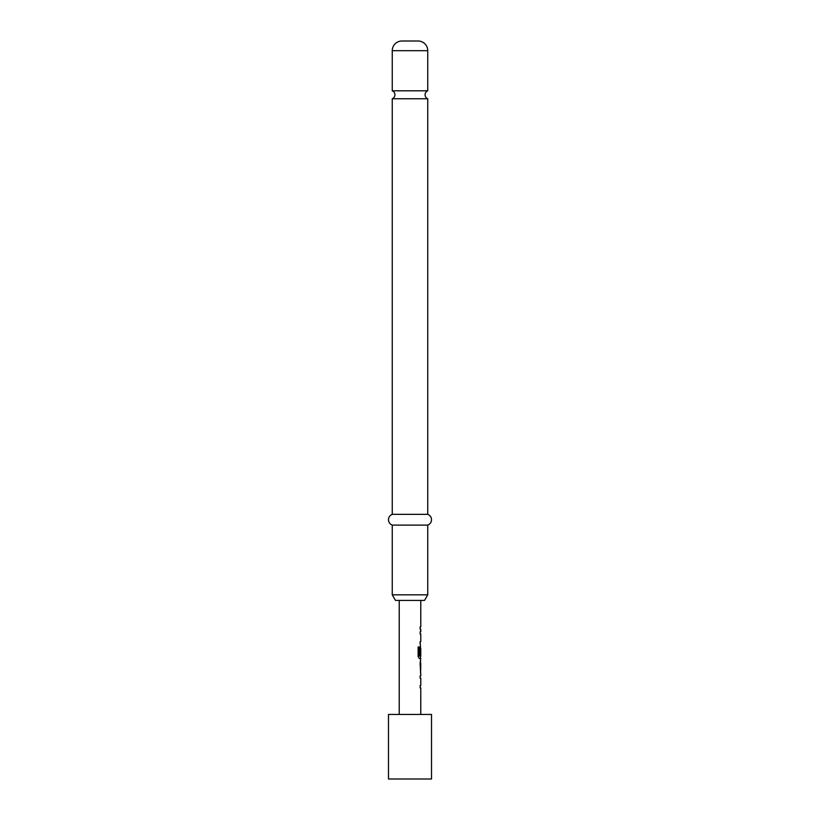 <?xml version="1.0" encoding="UTF-8"?>
<svg xmlns="http://www.w3.org/2000/svg" width="820" height="820" viewBox="0 0 820 820"><rect width="100%" height="100%" fill="white"/><g stroke="black" fill="none" stroke-linecap="round" stroke-linejoin="round"><path stroke-width="1.23" d="M392.247 90.805A4.305 4.305 0 0 1 392.247 98.779L427.753 98.779A4.305 4.305 0 0 1 427.753 90.805L392.247 90.805L392.247 50.686A9.686 9.686 0 0 1 401.933 41L418.067 41L401.933 41M420.762 673.251L420.762 675.813L420.127 675.813L420.127 678.068L420.762 678.068L420.762 685.674L420.127 685.674L420.127 687.929L420.762 687.929L420.762 714.456M420.127 685.674L420.127 687.929M420.547 661.197L420.547 663.38M420.547 670.986L420.547 673.179M420.762 600.414L420.762 626.931L420.127 626.931L420.127 629.196L420.762 629.196L420.762 631.759L420.127 631.759L420.127 634.014L420.762 634.014L420.762 641.619L420.127 641.619L420.547 648.456M420.547 656.061L420.547 658.562L419.338 658.562L420.762 658.562L420.127 663.236L420.639 673.251M420.68 648.456L420.127 655.026L420.66 655.026L420.762 648.456L420.762 656.061L419.481 656.061L419.409 646.97L418.118 646.97L418.118 656.451L419.338 658.562M420.127 641.619L420.127 643.874M420.127 626.931L420.127 629.196M431.515 714.456L388.485 714.456L388.485 779L431.515 779L431.515 714.456M399.237 600.414L399.237 714.456M420.127 675.813L420.127 678.068M420.434 646.437L420.127 655.026M420.127 631.759L420.127 634.014M420.762 663.38L420.68 670.986L420.762 663.38M418.067 41A9.686 9.686 0 0 1 427.753 50.686L427.753 90.805M424.524 600.414L395.476 600.414L392.247 594.828L427.753 594.828L424.524 600.414M427.753 98.779L427.753 514.355A5.73 5.73 0 0 1 427.753 525.107L392.247 525.107L392.247 594.828M427.753 525.107L427.753 594.828M427.753 514.355L392.247 514.355A5.73 5.73 0 0 0 392.247 525.107M392.247 98.779L392.247 514.355M419.225 655.908L419.225 646.97L418.118 646.97M420.445 670.842L420.66 663.534M427.753 50.686L392.247 50.686"/></g></svg>

